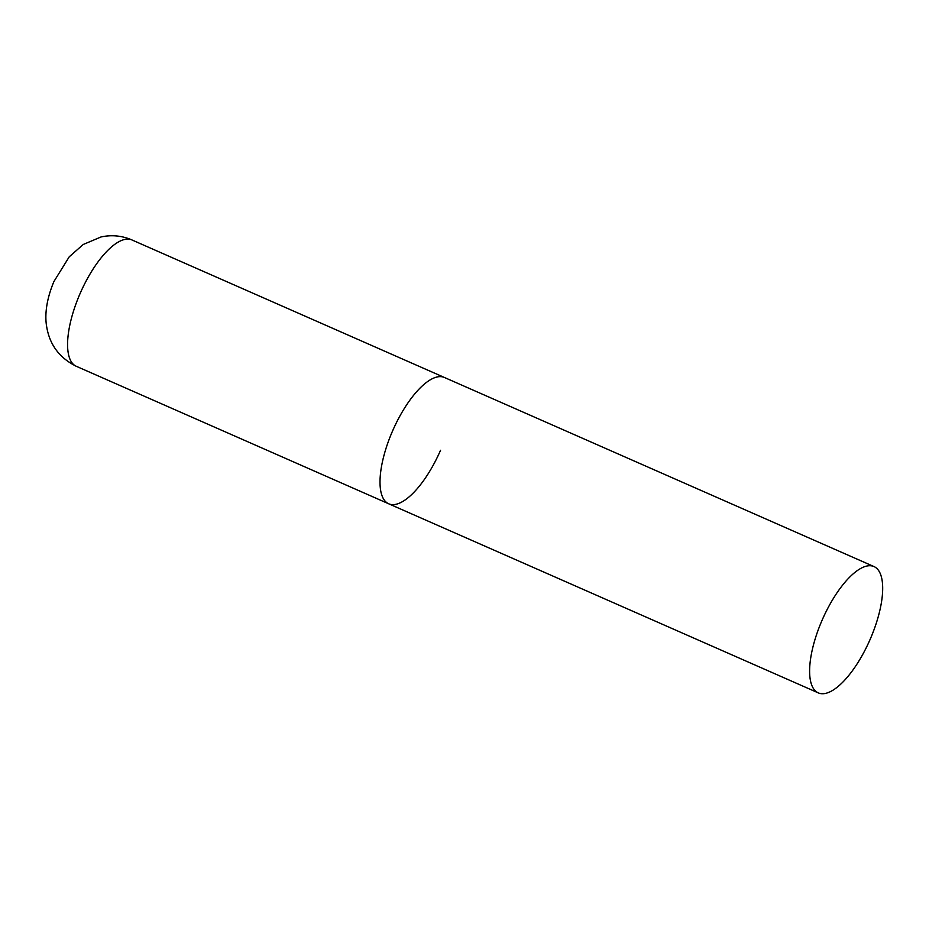 <?xml version="1.0" encoding="UTF-8"?>
<svg xmlns="http://www.w3.org/2000/svg" width="929" height="929" viewBox="0 0 929 929"><rect width="100%" height="100%" fill="white"/><g stroke="black" fill="none" stroke-linecap="round" stroke-linejoin="round"><path stroke-width="1.39" d="M440.543 450.286A69.025 25.849 -66.2 0 1 388.74 503.808A69.025 25.849 -66.2 0 1 392.561 430.975A69.025 25.849 -66.2 0 1 444.364 377.453A69.025 25.849 113.8 0 0 444.074 377.337A69.025 25.849 113.8 0 0 392.723 430.603A69.025 25.849 113.8 0 0 388.74 503.808L76.306 366.293A69.025 25.849 -66.2 0 1 80.126 293.459A69.025 25.849 -66.2 0 1 131.918 239.937C121.908 235.652 111.619 234.665 101.052 236.953L83.215 244.49L69.245 256.787L53.917 281.545C45.893 300.648 44.755 316.15 46.694 326.799C49.69 344.856 59.572 358.025 76.306 366.293M873.678 566.435A69.025 25.849 113.8 0 0 822.328 619.689A69.025 25.849 113.8 0 0 818.344 692.906A69.025 25.849 113.8 0 0 818.623 693.022A69.025 25.849 113.8 0 0 869.974 639.756A69.025 25.849 113.8 0 0 873.957 566.551A69.025 25.849 113.8 0 0 873.678 566.435M444.643 377.592A69.025 25.849 113.8 0 0 444.364 377.453L131.918 239.937M388.74 503.808L818.344 692.906M444.364 377.453L873.957 566.551"/></g></svg>
